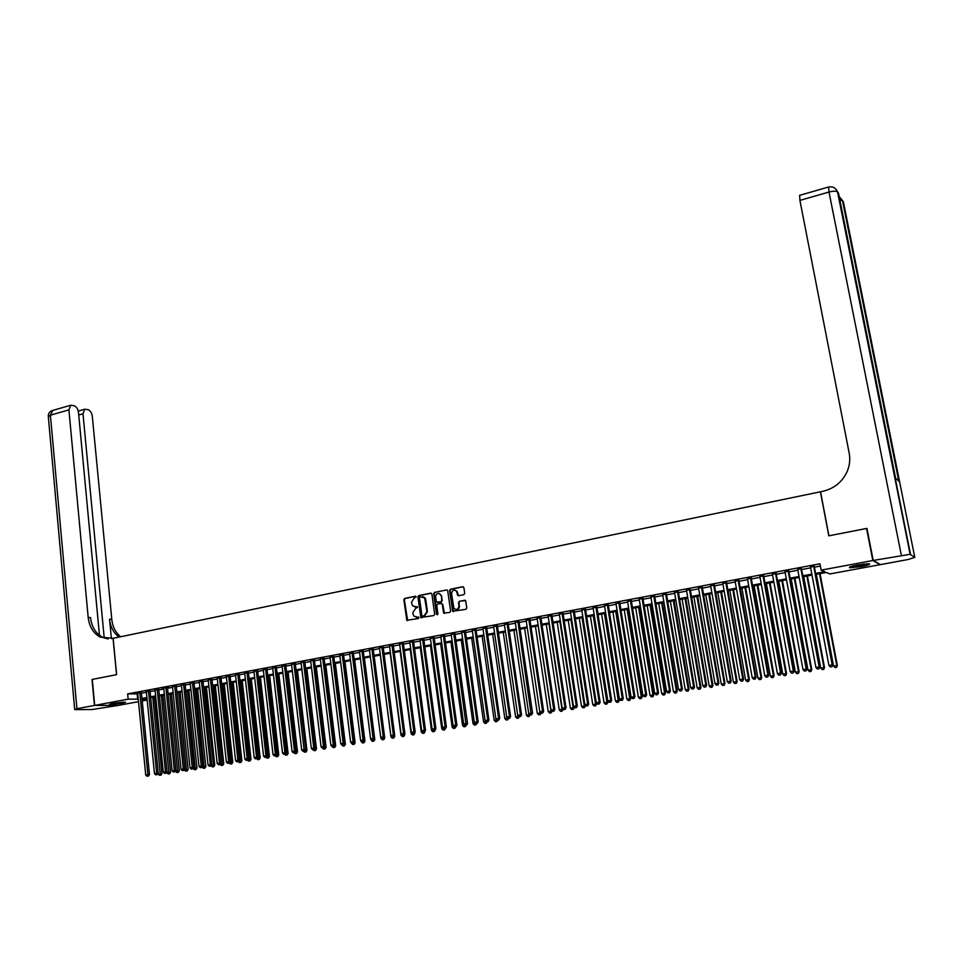<?xml version="1.0" encoding="UTF-8"?>
<svg xmlns="http://www.w3.org/2000/svg" width="963" height="963" viewBox="0 0 963 963"><rect width="100%" height="100%" fill="white"/><g stroke="black" fill="none" stroke-linecap="round" stroke-linejoin="round"><path stroke-width="1.44" d="M416.209 596.867L415.39 596.229L404.713 598.384L403.858 599.696L406.783 620.28L418.411 618.535L419.013 617.62L413.861 616.115L413.091 614.298L412.874 612.624L415.619 608.423L417.605 607.232L412.429 605.715L411.478 602.272L414.222 598.071L416.209 596.867M861.115 566.629L849.739 567.785C848.331 567.255 851.027 566.304 857.84 564.932L869.264 563.776C870.66 564.318 867.952 565.269 861.115 566.629M122.53 703.375L109.589 704.483L112.611 703.351L125.575 702.244L122.53 703.375M463.817 594.677L464.696 593.34L463.889 587.647L462.685 586.732L450.491 589.187L449.613 590.512L452.634 611.252L465.887 609.326L466.766 607.99L465.635 600.647L459.351 601.189L458.472 602.525L458.954 605.932C458.304 609.555 456.618 610.337 453.886 608.303L451.539 593.677C452.225 590.03 453.922 589.26 456.655 591.378L457.545 595.242L458.581 595.724L463.817 594.677M138.503 701.666L118.389 705.385L94.687 705.398L92.279 679.409L116.619 674.666L113.14 638.3L820.416 491.792L828.794 535.825L866.556 528.47L872.815 560.526L880.134 564.667L829.829 573.96L826.374 572.443L815.769 574.405M94.687 705.398L128.151 699.162L138.251 699.114M815.589 573.418L824.725 571.721L821.15 570.144L819.946 563.788L127.646 693.902L128.151 699.162M821.15 570.144L872.815 560.526M431.893 594.063L430.726 593.16L418.749 595.555L417.894 596.879L420.855 617.524L433.807 615.55L434.674 614.225L431.893 594.063M434.542 592.389L446.627 589.958L447.651 590.415L450.648 611.12L449.769 612.456L443.582 613.046L442.246 604.331L441.066 603.404L437.635 604.078L436.757 605.402L437.936 613.937L436.504 614.213L433.675 593.714L434.542 592.389L446.627 589.958M141.38 692.553L137.673 693.24M150.023 690.94L146.316 691.627M158.726 689.303L155.007 690.002M167.454 687.353L162.193 688.34L163.758 688.364L172.124 770.737L175.904 770.28L167.43 687.353L168.994 687.377L167.466 687.666M176.253 686.017L172.546 686.715M185.101 684.356L181.381 685.054M193.996 682.695L190.277 683.393M202.94 681.01L199.221 681.708M211.932 679.324L208.213 680.022M220.984 677.627L217.253 678.325M230.085 675.918L226.353 676.616M239.233 674.208L235.502 674.907M248.442 672.475L244.71 673.173M257.699 670.742L253.967 671.44M267.016 668.996L263.284 669.694M276.381 667.239L272.649 667.937M285.806 665.469L282.075 666.167M295.292 663.7L291.548 664.398M304.826 661.906L301.082 662.604M314.42 660.112L310.676 660.811M324.074 658.295L320.33 658.993M333.776 656.477L330.032 657.175M343.55 654.647L339.795 655.346M353.373 652.806L349.617 653.504M363.256 650.952L359.5 651.65M373.199 649.086L369.443 649.784M383.202 647.208L379.446 647.906M393.265 645.318L389.509 646.029M403.401 643.416L399.645 644.127M413.584 641.514L409.829 642.213M423.84 639.588L420.085 640.287M434.157 637.65L430.389 638.361M444.533 635.712L440.765 636.411M454.969 633.75L451.214 634.448M465.478 631.776L461.722 632.486M476.059 629.79L472.291 630.5M486.7 627.804L482.932 628.502M497.402 625.794L493.634 626.504M508.175 623.771L504.407 624.481M519.021 621.737L515.253 622.447M529.927 619.691L526.159 620.401M540.905 617.632L537.149 618.342M551.955 615.562L548.2 616.272M563.078 613.479L559.31 614.177M574.273 611.373L570.505 612.083M585.54 609.266L581.772 609.976M596.879 607.135L593.112 607.846M608.291 604.993L604.523 605.703M619.775 602.85L616.007 603.548M631.331 600.671L627.563 601.381M642.971 598.492L639.203 599.203M654.684 596.302L650.916 597M666.468 594.087L662.713 594.797M678.337 591.86L674.582 592.57M690.29 589.621L686.523 590.331M702.316 587.37L698.548 588.068M714.426 585.095L710.658 585.805M726.608 582.808L722.852 583.518M738.874 580.508L735.118 581.219M751.236 578.197L747.469 578.895M763.671 575.862L759.903 576.56M776.19 573.515L772.434 574.213M788.793 571.143L785.038 571.853M801.481 568.772L797.737 569.47M127.646 693.902L137.745 693.902M141.441 693.204L146.388 692.277M150.096 691.578L155.079 690.652M158.787 689.953L163.818 689.014M167.526 688.316L172.606 687.365M176.325 686.667L181.453 685.704M185.173 685.018L190.349 684.043M194.057 683.345L199.293 682.37M203.012 681.672L208.285 680.685M212.004 679.986L217.325 678.987M221.057 678.289L226.425 677.29M230.157 676.592L235.586 675.569M239.306 674.87L244.783 673.847M248.514 673.149L254.051 672.114M257.783 671.416L263.356 670.368M267.088 669.67L272.734 668.611M276.465 667.913L282.147 666.841M285.891 666.143L291.633 665.072M295.376 664.374L301.166 663.29M304.91 662.58L310.76 661.485M314.504 660.787L320.414 659.679M324.158 658.981L330.116 657.861M333.86 657.163L339.879 656.032M343.635 655.334L349.713 654.19M353.457 653.492L359.596 652.336M363.34 651.638L369.539 650.482M373.283 649.772L379.542 648.605M383.298 647.906L389.606 646.715M393.361 646.017L399.729 644.825M403.485 644.115L409.925 642.911M413.681 642.213L420.169 640.997M423.937 640.287L430.485 639.059M434.253 638.361L440.873 637.121M444.629 636.411L451.31 635.159M455.078 634.461L461.819 633.197M465.586 632.486L472.4 631.21M476.155 630.512L483.029 629.224M486.797 628.514L493.742 627.214M497.51 626.504L504.516 625.192M508.283 624.493L515.361 623.169M519.129 622.459L526.267 621.123M530.035 620.413L537.258 619.065M541.013 618.354L548.308 616.994M552.076 616.284L559.431 614.912M563.199 614.201L570.626 612.817M574.393 612.107L581.893 610.698M585.66 610L593.232 608.58M597 607.87L604.644 606.437M608.411 605.739L616.127 604.295M619.895 603.584L627.695 602.128M631.451 601.418L639.324 599.949M643.091 599.239L651.036 597.746M654.804 597.048L662.833 595.543M666.601 594.833L674.702 593.316M678.47 592.618L686.655 591.077M690.411 590.379L698.681 588.826M702.448 588.116L710.79 586.563M714.558 585.853L722.984 584.276M726.74 583.566L735.25 581.977M739.018 581.267L747.613 579.666M751.369 578.956L760.048 577.331M763.803 576.632L772.567 574.983M776.322 574.285L785.182 572.624M788.938 571.926L797.882 570.24M801.625 569.542L810.653 567.857M814.409 567.147L820.38 566.027M814.265 566.376L810.509 567.075M147.158 700.065L142.211 700.98M146.99 698.331L142.067 699.246L147.086 699.27M812.014 575.104L802.973 576.777M799.218 577.475L790.262 579.136M786.506 579.834L777.635 581.471M773.879 582.17L765.104 583.795M761.336 584.493L752.645 586.106M748.889 586.804L740.282 588.393M736.514 589.091L727.992 590.668M724.224 591.366L715.786 592.931M712.018 593.629L703.664 595.182M699.896 595.88L691.615 597.409M687.847 598.107L679.661 599.624M675.894 600.322L667.768 601.827M664.001 602.525L655.972 604.018M652.192 604.716L644.235 606.196M640.467 606.895L632.583 608.351M628.815 609.049L621.015 610.494M617.235 611.192L609.507 612.624M605.739 613.323L598.083 614.743M594.315 615.441L586.732 616.85M582.964 617.548L575.453 618.932M571.685 619.63L564.246 621.015M560.478 621.713L553.111 623.073M549.331 623.771L542.037 625.131M538.269 625.83L531.046 627.166M527.279 627.864L520.128 629.188M516.349 629.886L509.271 631.198M505.503 631.897L498.473 633.197M494.705 633.895L487.76 635.183M483.992 635.881L477.106 637.157M473.339 637.855L466.513 639.119M462.758 639.817L455.993 641.069M452.237 641.767L445.544 643.007M441.776 643.705L435.144 644.933M431.388 645.631L424.815 646.847M421.06 647.545L414.559 648.749M410.792 649.447L404.352 650.639M400.596 651.337L394.216 652.517M390.46 653.215L384.141 654.383M380.385 655.081L374.126 656.248M370.37 656.935L364.17 658.09M360.415 658.788L354.276 659.92M350.52 660.618L344.429 661.75M340.685 662.436L334.655 663.555M330.911 664.253L324.94 665.361M321.185 666.047L315.274 667.154M311.531 667.841L305.668 668.924M301.925 669.622L296.123 670.693M292.379 671.392L286.637 672.451M282.893 673.149L277.2 674.208M273.456 674.894L267.81 675.942M264.079 676.64L258.493 677.675M254.75 678.361L249.224 679.384M245.481 680.083L240.004 681.094M236.272 681.792L230.843 682.791M227.112 683.489L221.731 684.488M217.999 685.175L212.667 686.162M208.947 686.848L203.662 687.835M199.943 688.521L194.707 689.484M190.987 690.182L185.811 691.133M182.091 691.831L176.951 692.782M173.244 693.468L168.152 694.407M164.432 695.093L159.401 696.032M155.693 696.718L150.697 697.645M141.958 698.428L146.906 697.501M150.613 696.815L155.609 695.888M159.316 695.202L164.348 694.263M168.068 693.577L173.147 692.638M176.867 691.952L182.007 690.989M185.715 690.302L190.903 689.339M194.622 688.653L199.847 687.678M203.578 686.992L208.851 686.005M212.582 685.319L217.915 684.332M221.634 683.634L227.015 682.635M230.747 681.948L236.176 680.937M239.907 680.251L245.396 679.228M249.128 678.542L254.653 677.507M258.397 676.82L263.982 675.785M267.714 675.087L273.36 674.04M277.091 673.342L282.785 672.294M286.529 671.596L292.283 670.525M296.014 669.839L301.816 668.755M305.56 668.057L311.422 666.974M315.166 666.276L321.076 665.18M324.832 664.494L330.803 663.375M334.546 662.688L340.577 661.569M344.321 660.871L350.412 659.739M354.155 659.041L360.294 657.91M364.05 657.211L370.249 656.056M374.005 655.358L380.265 654.202M384.02 653.504L390.34 652.336M394.096 651.638L400.476 650.446M404.231 649.748L410.671 648.556M414.439 647.858L420.939 646.655M424.695 645.956L431.268 644.741M435.023 644.042L441.656 642.803M445.412 642.104L452.104 640.864M455.872 640.166L462.625 638.914M466.393 638.216L473.206 636.952M476.974 636.254L483.859 634.978M487.627 634.28L494.573 632.992M498.34 632.282L505.358 630.982M509.126 630.284L516.216 628.971M519.984 628.273L527.146 626.949M530.914 626.239L538.136 624.903M541.904 624.205L549.199 622.856M552.967 622.146L560.334 620.786M564.101 620.088L571.541 618.703M575.308 618.005L582.808 616.609M586.587 615.911L594.159 614.502M597.939 613.804L605.595 612.384M609.362 611.686L617.09 610.253M620.858 609.555L628.658 608.098M632.426 607.4L640.311 605.944M644.078 605.246L652.035 603.765M655.803 603.067L663.844 601.574M667.612 600.876L675.725 599.371M679.493 598.673L687.69 597.144M691.458 596.446L699.728 594.917M703.496 594.219L711.85 592.666M715.617 591.968L724.056 590.403M727.823 589.705L736.346 588.116M740.102 587.418L748.708 585.829M752.476 585.131L761.167 583.518M764.923 582.82L773.698 581.183M777.466 580.496L786.326 578.847M790.081 578.149L799.037 576.488M802.793 575.79L811.833 574.117M137.167 693.998L137.685 699.222M172.509 686.715L181.032 769.317L184.812 768.847L176.229 685.704M414.68 606.919L415.414 606.871M417.256 606.666L415.908 606.931M416.136 617.295L416.81 617.247M418.652 617.042L417.304 617.307M415.86 596.314L405.218 598.456L404.364 599.768L407.662 620.629M431.292 593.22L419.254 595.64L418.387 596.952L421.746 617.885M420.073 596.891L419.471 597.818L421.866 615.453L422.685 616.103L424.165 615.814L426.922 611.589L424.623 597.854L420.073 596.891M422.829 596.627L425.116 597.939L425.766 599.6L427.416 611.661L424.659 615.875L423.178 616.164M441.62 603.464L442.727 604.391L444.509 613.467M435.035 592.462L434.169 593.786L437.371 614.851M441.066 595.82L440.585 594.532C437.888 592.558 436.215 593.352 435.589 596.916L436.432 602.092L440.849 601.839L441.716 600.503L441.548 595.904L439.056 593.413M441.548 595.904L442.198 600.587L441.331 601.911L437.9 602.585M455.054 590.15L457.124 591.463L458.472 595.736M455.993 609.543C458.244 609.651 459.387 608.472 459.423 606.004L458.954 605.932M465.165 600.214L459.82 601.261L458.942 602.597L459.423 606.004M463.275 586.792L450.973 589.26L450.094 590.596L453.573 611.71M158.149 773.241L158.233 774.083L161.94 773.638L154.261 696.983M160.352 775.191L159.485 775.323L160.965 775.143L160.352 775.191L152.744 697.26M159.485 775.323L158.233 774.083M161.94 773.638L160.965 775.143M139.804 692.541L147.893 774.625L145.714 774.974L137.649 692.939M141.356 692.253L149.482 774.517L147.893 774.625L147.857 776.094L146.978 776.238L147.857 776.094M148.483 776.046L149.482 774.517M145.714 774.974L146.978 776.238M123.625 702.147L111.455 703.58M110.769 703.748L124.323 702.147M867.663 563.716L851.087 566.533M854.073 565.714L864.545 563.933M850.281 566.822L865.737 564.571M94.434 705.434L92.027 679.457L116.535 674.678L113.056 638.325L100.2 637.109C93.303 633.257 89.294 626.684 88.187 617.391L68.915 409.877L50.401 415.185L76.92 708.696L94.434 705.434L118.136 705.385M104.221 638.012L82.999 413.801L84.72 409.215L88.066 409.672C90.353 410.659 91.786 412.898 92.328 416.401L111.792 619.378C112.623 626.841 115.584 632.631 120.652 636.748M119.063 637.073C113.61 632.98 110.432 627.021 109.541 619.197L111.407 638.662M76.92 708.696L74.693 709.538L75.896 709.611L92.147 709.538L118.136 705.434M99.466 635.303L78.509 412.549C77.955 408.998 76.498 406.723 74.139 405.712L70.684 405.254L68.915 409.877M108.085 638.987L102.535 637.253C95.638 633.413 91.641 626.853 90.534 617.596L88.187 617.391M873.212 560.454L880.519 564.595L907.868 559.551L914.79 557.396L910.131 554.315L873.212 560.454L866.953 528.386L828.914 535.801L820.548 491.768L822.739 491.311C834.114 488.614 842.264 482.03 847.163 471.533C849.679 465.538 850.353 459.411 849.185 453.164L799.916 200.388L799.675 195.333M901.32 555.218L828.999 192.046C832.959 191.011 835.812 190.927 837.521 191.793L838.496 193.202L895.59 478.093L899.213 481.632L843.383 201.845L914.79 557.396M166.852 772.001L166.912 772.699L170.632 772.242L162.831 695.394M169.043 773.807L168.176 773.939L169.657 773.758L169.043 773.807L161.327 695.671M168.176 773.939L166.912 772.699M170.632 772.242L169.657 773.758M175.591 770.761L179.359 770.845L171.45 693.793M177.782 772.41L176.903 772.543L178.384 772.362L177.782 772.41L169.97 694.07M176.903 772.543L175.651 771.303M179.359 770.845L178.384 772.362M184.378 769.521L188.134 769.437L180.129 692.192M186.557 771.002L185.678 771.146L187.171 770.966L186.557 771.002L178.649 692.469M185.678 771.146L184.427 769.894M188.134 769.437L187.171 770.966M193.226 768.269L196.97 768.029L188.844 690.579M195.393 769.593L194.514 769.738L195.995 769.557L195.393 769.593L187.376 690.844M194.514 769.738L193.25 768.486M196.97 768.029L195.995 769.557M148.458 690.916L156.668 773.229L154.465 773.578L146.292 691.314M149.999 690.627L158.233 773.108L156.668 773.229L156.62 774.697L155.741 774.83L156.62 774.697M157.246 774.649L158.233 773.108M154.465 773.578L155.741 774.83M157.162 689.279L165.48 771.808L163.277 772.157L154.983 689.689M158.69 688.99L167.044 771.7L165.48 771.808L165.431 773.277L164.541 773.421L165.431 773.277M166.057 773.241L167.044 771.7M163.277 772.157L164.541 773.421M165.913 687.642L174.351 770.388L174.291 771.869L173.4 772.013L174.291 771.869M174.917 771.82L175.904 770.28M172.124 770.737L173.4 772.013M174.712 685.981L183.271 768.956L183.211 770.436L182.308 770.581L183.211 770.436M183.825 770.4L184.812 768.847M181.032 769.317L182.308 770.581M202.122 767.017L205.841 766.608L197.62 688.954M204.276 768.173L203.386 768.318L204.878 768.137L204.276 768.173L196.163 689.219M203.386 768.318L202.122 767.066M205.841 766.608L204.878 768.137M183.572 684.32L192.239 767.511L189.988 767.872L181.357 684.741M185.065 684.043L193.768 767.415L192.239 767.511L192.179 769.004L191.276 769.148L192.179 769.004M192.793 768.968L193.768 767.415M189.988 767.872L191.276 769.148M211.15 765.621L214.773 765.176L206.431 687.317M213.22 766.753L212.317 766.897L213.81 766.717L204.987 687.582M212.317 766.897L211.114 765.693M214.773 765.176L213.81 766.717M192.468 682.659L201.267 766.067L199.004 766.428L190.241 683.068M193.96 682.37L202.784 765.97L201.267 766.067L201.195 767.559L200.292 767.704L201.195 767.559M201.797 767.523L202.784 765.97M199.004 766.428L200.292 767.704M220.274 764.165L223.765 763.743L215.303 685.668M222.2 765.32L221.309 765.465L222.79 765.284L213.87 685.945M221.309 765.465L220.166 764.333M223.765 763.743L222.79 765.284M201.423 680.973L210.343 764.61L208.068 764.983L199.185 681.395M202.904 680.697L211.848 764.514L210.343 764.61L210.259 766.115L209.356 766.259L210.259 766.115M210.873 766.079L211.848 764.514M208.068 764.983L209.356 766.259M229.447 762.696L232.793 762.299L224.223 684.019M231.24 763.876L230.338 764.02L231.83 763.84L222.802 684.284M230.338 764.02L229.278 762.961M232.793 762.299L231.83 763.84M210.44 679.288L219.468 763.153L217.181 763.515L208.177 679.709M211.896 679.011L220.972 763.057L219.468 763.153L219.383 764.658L218.469 764.803L219.383 764.658M219.985 764.61L220.972 763.057M217.181 763.515L218.469 764.803M238.668 761.215L241.882 760.842L233.202 682.358M240.341 762.431L239.426 762.576L240.919 762.383L231.782 682.623M239.426 762.576L238.439 761.589M241.882 760.842L240.919 762.383M219.492 677.579L228.652 761.673L226.353 762.046L217.229 678.012M220.948 677.314L230.145 761.589L228.652 761.673L228.568 763.19L227.641 763.334L228.568 763.19M229.158 763.153L230.145 761.589M226.353 762.046L227.641 763.334M247.948 759.735L251.018 759.386L242.219 680.685M249.477 760.963L248.562 761.107L250.055 760.926L240.81 680.949M248.562 761.107L247.635 760.192M251.018 759.386L250.055 760.926M228.604 675.87L237.885 760.192L235.574 760.565L226.317 676.303M230.049 675.605L239.366 760.108L237.885 760.192L237.801 761.709L236.874 761.853L237.801 761.709M238.391 761.673L239.366 760.108M235.574 760.565L236.874 761.853M257.29 758.242L260.203 757.917L251.295 678.999M258.674 759.494L257.759 759.651L259.252 759.458L249.899 679.264M257.759 759.651L256.832 758.724M260.203 757.917L259.252 759.458M237.765 674.16L247.178 758.7L244.855 759.073L235.478 674.582M239.197 673.883L248.647 758.615L247.178 758.7L247.082 760.228L246.155 760.373L247.082 760.228M247.672 760.192L248.647 758.615M244.855 759.073L246.155 760.373M266.679 756.737L269.447 756.437L260.419 677.314M267.931 758.025L267.004 758.17L268.496 757.989L259.035 677.567M267.004 758.17L266.077 757.243M269.447 756.437L268.496 757.989M246.985 672.427L256.519 757.207L254.184 757.58L244.674 672.86M248.406 672.162L257.976 757.123L256.519 757.207L256.423 758.736L255.484 758.88L256.423 758.736M257.001 758.7L257.976 757.123M254.184 757.58L255.484 758.88M276.116 755.221L278.752 754.944L269.604 675.617M277.236 756.533L276.297 756.689L277.789 756.509L268.232 675.87M276.297 756.689L275.37 755.762M278.752 754.944L277.789 756.509M256.254 670.681L265.92 755.702L263.573 756.075L253.931 671.127M257.663 670.417L267.365 755.618L265.92 755.702L265.812 757.231L264.873 757.375L265.812 757.231M266.39 757.195L267.365 755.618M263.573 756.075L264.873 757.375M285.626 753.704L288.106 753.451L278.837 673.895M286.589 755.04L285.65 755.197L287.143 755.016L277.476 674.148M285.65 755.197L284.723 754.258M288.106 753.451L287.143 755.016M265.583 668.936L275.382 754.185L273.011 754.559L263.248 669.369M266.98 668.671L276.814 754.101L275.382 754.185L275.262 755.714L274.323 755.871L275.262 755.714M275.839 755.678L276.814 754.101M273.011 754.559L274.323 755.871M295.184 752.175L297.507 751.947L288.118 672.186M296.002 753.548L295.063 753.692L296.556 753.511L286.769 672.427M295.063 753.692L294.124 752.765M297.507 751.947L296.556 753.511M274.961 667.178L284.892 752.657L282.508 753.042L272.613 667.612M276.345 666.914L286.312 752.572L284.892 752.657L284.771 754.198L283.82 754.354L284.771 754.198M285.337 754.161L286.312 752.572M282.508 753.042L283.82 754.354M304.802 750.634L306.968 750.43L297.459 670.453M305.476 752.031L304.525 752.187L306.017 751.995L295.256 663.375M304.525 752.187L303.586 751.248M306.968 750.43L306.017 751.995M284.398 665.409L294.461 751.116L292.066 751.501L282.039 665.854M285.77 665.144L295.87 751.044L294.461 751.116L294.341 752.669L293.378 752.825L294.341 752.669M294.895 752.633L295.87 751.044M292.066 751.501L293.378 752.825M314.468 749.082L316.49 748.901L306.848 668.707M314.997 750.514L314.046 750.659L315.539 750.478L315.033 748.155M314.046 750.659L313.095 749.708M316.49 748.901L315.539 750.478M293.896 663.627L304.091 749.575L301.672 749.96L291.512 664.073M303.959 751.128L304.091 749.575L305.488 749.503L304.513 751.104L302.996 751.284L304.513 751.104M301.672 749.96L302.996 751.284M324.206 747.529L326.072 747.372L316.297 666.962M324.579 748.985L323.616 749.142L325.121 748.949L324.639 746.807M323.616 749.142L322.653 748.167M326.072 747.372L325.121 748.949M303.441 661.834L313.769 748.022L311.35 748.407L301.046 662.279M304.79 661.581L315.154 747.95L313.769 748.022L313.637 749.587L312.662 749.732L313.637 749.587M314.191 749.551L315.154 747.95M311.35 748.407L312.662 749.732M333.992 745.964L335.702 745.831L325.807 665.192M334.221 747.444L333.246 747.601L334.751 747.42L334.305 745.434M333.246 747.601L332.271 746.614M335.702 745.831L334.751 747.42M313.047 660.028L323.52 746.457L321.076 746.855L310.64 660.486M314.383 659.775L324.892 746.385L323.52 746.457L323.375 748.022L322.4 748.179L323.375 748.022M323.917 747.998L324.892 746.385M321.076 746.855L322.4 748.179M343.839 744.387L345.392 744.279L335.365 663.423M343.911 745.904L342.936 746.048L344.441 745.868L344.032 744.074M342.936 746.048L341.636 744.736M345.392 744.279L344.441 745.868M322.713 658.223L333.318 744.893L330.863 745.278L320.282 658.668M324.025 657.97L334.679 744.82L333.318 744.893L333.174 746.457L332.187 746.614L333.174 746.457M333.716 746.433L334.679 744.82M330.863 745.278L332.187 746.614M353.746 742.798L355.13 742.726L344.983 661.641M353.662 744.339L352.687 744.495L354.191 744.315L353.806 742.702M352.687 744.495L351.375 743.183M355.13 742.726L354.191 744.315M332.428 656.393L343.177 743.304L340.709 743.701L329.996 656.85M333.74 656.152L344.525 743.243L343.177 743.304L343.021 744.88L342.034 745.037L343.021 744.88M343.562 744.856L344.525 743.243M340.709 743.701L342.034 745.037M363.713 741.209L364.941 741.161L354.661 659.848M362.497 742.93L363.99 742.75L362.497 742.93L361.185 741.606M363.629 741.366L363.472 742.774M364.941 741.161L363.99 742.75M342.202 654.563L353.096 741.715L350.616 742.112L339.758 655.021M343.502 654.31L354.432 741.654L353.096 741.715L352.94 743.292L351.94 743.46L352.94 743.292M353.469 743.267L354.432 741.654M350.616 742.112L351.94 743.46M373.728 739.632L374.8 739.572L364.387 658.042M370.948 739.247L371.622 739.945M372.356 741.354L373.861 741.173L372.356 741.354L371.044 740.029M363.207 650.615L374.426 738.452L373.475 740.078L371.947 740.258L373.475 740.078L373.343 741.197M374.8 739.572L373.861 741.173M352.049 652.709L363.075 740.114L360.583 740.511L349.581 653.179M353.325 652.469L364.399 740.053L363.075 740.114L362.919 741.703L361.907 741.859L362.919 741.703M363.436 741.679L364.399 740.053M360.583 740.511L361.907 741.859M383.816 738.031L384.731 737.995L374.174 656.236M380.83 737.429L380.963 738.44L381.721 738.32M382.287 739.777L383.792 739.596L382.287 739.777L380.963 738.44M383.406 738.489L383.274 739.62M384.731 737.995L383.792 739.596M361.944 650.856L373.126 738.501L370.611 738.91L359.464 651.325M372.946 740.102L373.126 738.501L374.426 738.452M370.611 738.91L371.947 740.258M393.963 736.43L394.71 736.394L394.577 735.371M380.325 655.093L390.942 736.851L391.869 736.695M392.266 738.188L393.771 737.995L392.266 738.188L390.942 736.851M393.398 736.888L393.265 738.019M394.71 736.394L393.771 737.995M371.899 648.99L383.226 736.888L380.698 737.285L369.407 649.459M373.15 648.749L384.514 736.827L383.226 736.888L383.045 738.477L382.034 738.645L383.045 738.477M383.563 738.452L384.514 736.827M380.698 737.285L382.034 738.645M404.159 734.805L404.641 733.975M390.232 653.263L400.981 735.238L402.089 735.07M402.305 736.575L403.822 736.394L402.305 736.575L400.981 735.238M389.473 645.692L401.053 734.023L403.617 733.613L403.425 735.226L402.402 735.383L403.93 735.202L403.316 736.418M404.749 734.781L403.822 736.394M381.914 647.112L393.398 735.25L390.846 735.66L379.41 647.581M383.154 646.871L394.674 735.202L393.398 735.25L393.205 736.851L392.182 737.02L393.205 736.851M393.723 736.839L394.674 735.202M390.846 735.66L392.182 737.02M414.427 733.192L414.776 732.578M400.199 651.409L411.093 733.625L412.369 733.421M412.417 734.962L413.921 734.781L412.417 734.962L411.093 733.625M413.572 733.662L413.428 734.805M414.86 733.168L413.921 734.781M392.001 645.222L403.617 733.613L404.881 733.565L393.229 644.981M403.93 735.202L404.881 733.565M401.053 734.023L402.402 735.383M410.226 649.556L421.252 732L422.709 731.76M422.588 733.349L424.093 733.168L422.588 733.349L421.252 732M423.744 732.036L423.6 733.18M425.02 731.543L424.093 733.168M402.137 643.32L413.909 731.964L411.333 732.374L399.597 643.79M403.353 643.091L415.161 731.916L413.909 731.964L413.717 733.577L412.682 733.746L413.717 733.577M414.21 733.553L415.161 731.916M411.333 732.374L412.682 733.746M420.313 647.69L431.484 730.363L433.109 730.098M432.808 731.711L434.325 731.531L432.808 731.711L431.484 730.363M433.988 730.399L433.844 731.543M435.252 729.906L434.325 731.531M412.345 641.394L424.274 730.303L421.674 730.712L409.781 641.876M413.536 641.177L425.502 730.255L424.274 730.303L424.069 731.916L423.022 732.085L424.069 731.916M424.563 731.904L425.502 730.255M421.674 730.712L423.022 732.085M430.461 645.8L441.764 728.714L443.582 728.425M443.1 730.074L444.617 729.894L443.1 730.074L441.764 728.714M444.292 728.738L444.136 729.906M445.363 728.582L444.617 729.894M420.879 616.994L420.963 617.644M422.601 639.468L434.686 728.63L432.074 729.051L420.037 639.962M423.792 639.251L435.914 728.594L434.686 728.63L434.482 730.255L433.434 730.423L434.482 730.255M434.963 730.243L435.914 728.594M432.074 729.051L433.434 730.423M440.669 643.91L452.129 727.053L454.127 726.74M453.465 728.413L454.969 728.233L453.465 728.413L452.129 727.053M454.668 727.053L454.5 728.257M455.716 726.921L454.969 728.233M432.941 637.53L445.171 726.945L442.547 727.366L430.353 638.024M434.108 637.313L446.387 726.909L445.171 726.945L444.954 728.582L443.907 728.75L444.954 728.582M445.436 728.57L446.387 726.909M442.547 727.366L443.907 728.75M450.937 642.008L462.541 725.392L464.732 725.043M463.877 726.752L465.394 726.571L463.877 726.752L462.541 725.392M451.166 634.111L463.685 723.983L465.045 725.368L466.586 725.187L465.045 725.368L464.924 726.584M466.14 725.259L465.394 726.571M443.329 635.58L455.728 725.259L453.079 725.681L440.729 636.074M444.485 635.363L456.919 725.223L455.728 725.259L455.499 726.896L454.44 727.065L455.499 726.896M455.981 726.884L456.919 725.223M453.079 725.681L454.44 727.065M461.277 640.094L473.026 723.719L475.397 723.333M474.362 725.079L475.878 724.898L474.362 725.079L473.026 723.719M475.614 723.55L475.421 724.91M476.613 723.574L475.878 724.898M463.685 723.983L467.524 723.514L454.921 633.413M453.79 633.618L466.116 725.199M466.586 725.187L467.524 723.514M471.677 638.168L483.57 722.021L486.134 721.612M484.919 723.394L486.423 723.213L484.919 723.394L483.57 722.021M486.207 721.684L485.978 723.225M487.17 721.889L486.423 723.213M464.31 631.644L477.022 721.841L474.35 722.274L461.674 632.149M465.43 631.439L478.19 721.805L477.022 721.841L476.793 723.49L475.722 723.658L476.793 723.49M477.251 723.478L478.19 721.805M474.35 722.274L475.722 723.658M482.138 636.23L494.175 720.324L496.824 719.77M495.536 721.708L497.04 721.528L495.536 721.708L494.175 720.324M496.595 721.54L496.956 719.903M497.775 720.192L497.04 721.528M474.903 629.658L487.784 720.119L485.087 720.541L472.243 630.163M476.011 629.453L488.927 720.083L487.784 720.119L487.531 721.769L486.459 721.949L487.531 721.769M487.988 721.756L488.927 720.083M485.087 720.541L486.459 721.949M492.659 634.28L504.853 718.615L507.477 717.808M506.213 719.999L507.73 719.818L506.213 719.999L504.853 718.615M507.284 719.83L507.85 718.181M508.464 718.47L507.73 719.818M485.557 627.659L498.605 718.374L495.885 718.819L482.884 628.165M486.64 627.455L499.737 718.35L498.605 718.374L498.353 720.047L497.269 720.216L498.353 720.047M498.798 720.035L499.737 718.35M495.885 718.819L497.269 720.216M503.252 632.318L515.602 716.893L518.299 716.472L518.202 715.834M516.962 718.29L518.467 718.109L516.962 718.29L515.602 716.893M518.034 718.109L518.816 716.46M519.226 716.725L518.467 718.109M496.27 625.649L509.487 716.628L506.755 717.074L493.586 626.155M497.353 625.444L510.607 716.616L509.487 716.628L509.234 718.302L508.139 718.482L509.234 718.302M509.68 718.29L510.607 716.616M506.755 717.074L508.139 718.482M513.917 630.344L526.412 715.172L529.132 714.739L529 713.836M527.772 716.556L529.289 716.376L527.772 716.556L526.412 715.172M528.868 716.388L529.132 714.739L529.855 714.727M515.205 622.098L528.711 713.547L530.095 714.967L531.636 714.787L530.095 714.967L529.289 716.376M507.068 623.627L520.453 714.871L517.697 715.316L504.359 624.132M508.127 623.422L521.549 714.859L520.453 714.871L520.176 716.556L519.081 716.725L520.176 716.556M520.622 716.544L521.549 714.859M517.697 715.316L519.081 716.725M524.63 628.358L537.294 713.427L540.026 712.993L539.858 711.838M538.666 714.823L540.171 714.642L538.666 714.823L537.294 713.427M539.749 714.654L540.026 712.993L540.977 712.981M541.037 713.041L540.171 714.642M528.711 713.547L532.563 713.089L518.973 621.388M517.925 621.592L531.203 714.787M531.636 714.787L532.563 713.089M535.428 626.359L548.248 711.669L552.004 711.067M550.716 712.897L549.608 713.077L551.125 712.897L550.992 711.236L538.136 625.854M549.608 713.077L548.248 711.669M552.028 711.224L551.125 712.897M528.856 619.534L542.578 711.32L539.798 711.765L526.111 620.052M529.879 619.341L543.638 711.308L542.578 711.32L542.301 713.017L541.182 713.198L542.301 713.017M542.723 713.005L543.638 711.308M539.798 711.765L541.182 713.198M546.286 624.337L559.262 709.912L562.982 709.009M561.742 711.139L560.635 711.32L562.151 711.139L562.031 709.466L549.006 623.831M560.635 711.32L559.262 709.912M563.054 709.466L562.151 711.139M539.846 617.476L553.749 709.538L550.944 709.984L537.089 617.993M540.857 617.283L554.796 709.526L553.749 709.538L553.46 711.224L552.341 711.404L553.46 711.224M553.881 711.224L554.796 709.526M550.944 709.984L552.341 711.404M557.216 622.315L570.361 708.142L574.141 707.685L574.032 706.938M572.841 709.37L571.733 709.55L573.25 709.37L573.141 707.697L559.96 621.809M571.733 709.55L570.361 708.142M574.141 707.685L573.25 709.37M550.92 615.393L564.992 707.733L562.175 708.178L548.14 615.923M551.907 615.213L566.027 707.721L564.992 707.733L564.691 709.43L563.572 709.611L564.691 709.43M565.112 709.43L566.027 707.721M562.175 708.178L563.572 709.611M568.206 620.28L581.52 706.348L585.299 705.903L585.143 704.844M584.011 707.588L582.892 707.769L584.409 707.588L584.324 705.903L570.975 619.763M582.892 707.769L581.52 706.348M585.299 705.903L584.409 707.588M562.055 613.311L576.307 705.915L573.479 706.373L559.262 613.828M563.03 613.13L577.319 705.915L576.307 705.915L576.006 707.624L574.875 707.805L576.006 707.624M576.416 707.624L577.319 705.915M573.479 706.373L574.875 707.805M579.281 618.222L592.751 704.555L596.542 704.097L596.326 702.737M595.254 705.795L594.135 705.975L595.64 705.795L595.567 704.097L582.061 617.716M594.135 705.975L592.751 704.555M596.542 704.097L595.64 705.795M573.262 611.204L587.695 704.085L584.842 704.543L570.457 611.734M574.225 611.024L588.694 704.085L587.695 704.085L587.382 705.807L586.25 705.987L587.382 705.807M587.791 705.807L588.694 704.085M584.842 704.543L586.25 705.987M590.415 616.164L604.054 702.749L607.846 702.292L594.123 615.477M606.57 703.989L605.438 704.17L606.955 703.989L606.895 702.292L593.208 615.646M605.438 704.17L604.054 702.749M607.846 702.292L606.955 703.989M584.541 609.085L599.167 702.244L596.29 702.713L581.724 609.615M585.48 608.917L600.142 702.256L599.167 702.244L598.842 703.977L597.698 704.158L598.842 703.977M599.239 703.977L600.142 702.256M596.29 702.713L597.698 704.158M601.622 614.093L615.429 700.92L619.221 700.474L605.33 613.395M617.957 702.171L616.814 702.352L618.33 702.171L618.282 700.462L604.439 613.563M616.814 702.352L615.429 700.92M619.221 700.474L618.33 702.171M595.904 606.955L610.711 700.402L607.809 700.859L593.052 607.497M596.819 606.786L611.661 700.402L609.218 702.316L610.373 702.123M610.759 702.123L611.661 700.402M607.809 700.859L609.218 702.316M612.901 611.999L626.889 699.09L630.669 698.644L616.609 611.312M629.417 700.342L628.273 700.522L629.79 700.342L629.754 698.632L615.73 611.469M628.273 700.522L626.889 699.09M630.669 698.644L629.79 700.342M607.328 604.812L622.327 698.536L619.414 699.006L604.463 605.354M608.231 604.644L623.266 698.548L620.822 700.462L621.99 700.27M622.363 700.27L623.266 698.548M619.414 699.006L620.822 700.462M624.253 609.892L638.409 697.248L642.201 696.803L627.96 609.206M640.961 698.5L639.805 698.681L641.322 698.5L641.298 696.779L627.106 609.362M639.805 698.681L638.409 697.248M642.201 696.803L641.322 698.5M618.836 602.657L634.015 696.658L631.078 697.128L615.947 603.199M619.715 602.489L634.942 696.67L632.498 698.584L633.666 698.404M634.039 698.404L634.942 696.67M631.078 697.128L632.498 698.584M635.676 607.773L650.013 695.394L653.793 694.937L639.384 607.087M652.565 696.646L651.409 696.839L652.926 696.658L652.926 694.925L638.553 607.244M651.409 696.839L650.013 695.394M653.793 694.937L652.926 696.658M630.416 600.479L645.788 694.768L642.839 695.25L627.515 601.032M631.271 600.322L646.691 694.792L644.247 696.706L645.427 696.526M645.788 696.526L646.691 694.792M642.839 695.25L644.247 696.706M647.184 605.643L661.689 693.516L665.481 693.071L650.892 604.957M664.253 694.78L663.086 694.973L664.602 694.792L664.614 693.047L650.061 605.113M663.086 694.973L661.689 693.516M665.481 693.071L664.602 694.792M642.068 598.3L657.633 692.866L654.659 693.348L639.143 598.842M642.911 598.143L658.511 692.891L656.08 694.817L657.272 694.624M657.621 694.636L658.511 692.891M654.659 693.348L656.08 694.817M658.752 603.5L673.438 691.639L677.23 691.193L662.46 602.814M676.026 692.903L674.846 693.095L676.363 692.915L676.387 691.169L661.665 602.958M674.846 693.095L673.438 691.639M677.23 691.193L676.363 692.915M653.805 596.097L669.562 690.953L666.565 691.434L650.856 596.651M654.623 595.941L670.429 690.989L667.997 692.915L669.189 692.722M669.538 692.734L670.429 690.989M666.565 691.434L667.997 692.915M670.404 601.345L685.271 689.749L689.063 689.303L674.112 600.659M687.859 691.013L686.679 691.205L688.196 691.025L688.244 689.267L673.33 600.804M686.679 691.205L685.271 689.749M689.063 689.303L688.196 691.025M665.614 593.882L681.563 689.027L678.554 689.52L662.652 594.436M666.408 593.726L682.406 689.063L681.563 689.027L681.19 690.808L679.986 691.001L681.19 690.808M681.527 690.808L682.406 689.063M678.554 689.52L679.986 691.001M682.129 599.167L697.176 687.847L700.968 687.401L685.837 598.48M699.788 689.111L698.584 689.303L700.101 689.123L700.161 687.365L685.066 598.625M698.584 689.303L697.176 687.847M700.968 687.401L700.101 689.123M677.495 591.643L693.649 687.088L690.627 687.582L674.521 592.209M678.277 591.499L694.479 687.125L693.649 687.088L693.264 688.87L692.06 689.063L693.264 688.87M693.601 688.882L694.479 687.125M690.627 687.582L692.06 689.063M693.926 596.988L709.165 685.921L712.957 685.475L697.633 596.302M711.777 687.197L710.574 687.389L712.09 687.209L712.175 685.439L696.899 596.434M710.574 687.389L709.165 685.921M712.957 685.475L712.09 687.209M689.46 589.404L705.819 685.138L702.773 685.632L686.463 589.97M690.23 589.26L706.625 685.175L705.819 685.138L705.422 686.932L704.206 687.125L705.422 686.932M705.747 686.944L706.625 685.175M702.773 685.632L704.206 687.125M705.807 594.785L721.227 683.995L725.019 683.549L709.514 594.099M723.863 685.271L722.647 685.463L724.164 685.283L724.26 683.501L708.792 594.231M722.647 685.463L721.227 683.995M725.019 683.549L724.164 685.283M701.509 587.141L718.073 683.176L715.003 683.67L698.488 587.707M702.256 587.009L718.855 683.224L718.073 683.176L717.664 684.97L716.436 685.162L717.664 684.97M717.977 684.982L718.855 683.224M715.003 683.67L716.436 685.162M717.772 592.57L733.385 682.045L737.164 681.599L721.468 591.884M736.021 683.333L734.793 683.525L736.31 683.345L736.43 681.563L720.769 592.004M734.793 683.525L733.385 682.045M737.164 681.599L736.31 683.345M713.631 584.866L730.411 681.202L727.318 681.696L710.598 585.444M714.353 584.734L731.17 681.238L730.411 681.202L729.99 682.996L728.762 683.2L729.99 682.996M730.303 683.02L731.17 681.238M727.318 681.696L728.762 683.2M729.81 590.331L745.603 680.095L749.395 679.649L733.505 589.645M748.263 681.383L747.035 681.575L748.552 681.395L748.684 679.601L732.831 589.777M747.035 681.575L745.603 680.095M749.395 679.649L748.552 681.395M725.849 582.579L742.822 679.204L739.716 679.709L722.78 583.157M726.547 582.446L743.568 679.252L742.822 679.204L742.401 681.01L741.161 681.214L742.401 681.01M742.702 681.034L743.568 679.252M739.716 679.709L741.161 681.214M741.919 588.092L757.917 678.121L761.709 677.675L745.627 587.406M760.577 679.409L759.35 679.613L760.866 679.433L761.011 677.627L744.965 587.526M759.35 679.613L757.917 678.121M761.709 677.675L760.866 679.433M738.14 580.268L755.329 677.206L752.199 677.699L735.058 580.845M738.814 580.147L756.051 677.254L755.329 677.206L754.896 679.011L753.644 679.216L754.896 679.011M755.185 679.035L756.051 677.254M752.199 677.699L753.644 679.216M754.125 585.829L770.316 676.134L774.108 675.701L757.821 585.143M772.988 677.434L771.748 677.627L773.253 677.458L773.421 675.641L757.183 585.263M771.748 677.627L770.316 676.134M774.108 675.701L773.253 677.458M750.502 577.944L767.92 675.183L764.754 675.689L747.408 578.534M751.164 577.824L768.618 675.244L767.92 675.183L767.475 677.001L766.211 677.206L767.475 677.001M767.752 677.025L768.618 675.244M764.754 675.689L766.211 677.206M766.404 583.554L782.787 674.136L786.578 673.703L770.099 582.868M785.471 675.436L784.219 675.641L785.736 675.46L785.928 673.643L769.485 582.988M784.219 675.641L782.787 674.136M786.578 673.703L785.736 675.46M762.961 575.609L780.596 673.149L777.418 673.655L759.843 576.199M763.599 575.489L781.27 673.209L780.138 674.979L778.874 675.183L780.138 674.979M780.415 675.003L781.27 673.209M777.418 673.655L778.874 675.183M778.766 581.267L795.354 672.126L799.146 671.693L782.462 580.581M798.05 673.438L796.786 673.631L798.303 673.462L798.508 671.62L781.86 580.689M796.786 673.631L795.354 672.126M799.146 671.693L798.303 673.462M775.504 573.262L793.356 671.103L790.154 671.62L772.362 573.852M776.118 573.141L794.006 671.163L792.886 672.944L791.61 673.149L792.886 672.944M793.151 672.968L794.006 671.163M790.154 671.62L791.61 673.149M791.201 578.956L808.005 670.104L811.785 669.67L794.896 578.269M810.714 671.416L809.438 671.62L810.954 671.44L811.171 669.598L794.331 578.378M809.438 671.62L808.005 670.104M811.785 669.67L810.954 671.44M788.131 570.89L806.2 669.044L802.986 669.562L784.965 571.48M788.721 570.782L806.838 669.116L805.73 670.886L804.442 671.091L805.73 670.886M805.983 670.91L806.838 669.116M802.986 669.562L804.442 671.091M803.732 576.632L820.741 668.069L824.521 667.624L807.427 575.946M823.461 669.381L822.173 669.586L823.69 669.405L823.931 667.552L806.874 576.055M822.173 669.586L820.741 668.069M824.521 667.624L823.69 669.405M800.855 568.507L819.14 666.962L815.902 667.491L797.665 569.097M801.421 568.399L819.754 667.046L818.658 668.816L817.37 669.02L818.658 668.816M818.899 668.852L819.754 667.046M815.902 667.491L817.37 669.02M816.347 574.297L833.561 666.011L837.341 665.577L820.043 573.611M836.293 667.335L835.005 667.54L836.522 667.359L836.775 665.505L819.513 573.707M835.005 667.54L833.561 666.011M837.341 665.577L836.522 667.359M813.651 566.1L832.176 664.879L828.902 665.397L810.449 566.701M814.192 566.003L832.754 664.952L831.683 666.733L830.371 666.95L831.683 666.733M831.912 666.769L832.754 664.952M828.902 665.397L830.371 666.95M109.541 619.197L111.792 619.378M82.999 413.801L78.737 415.005M74.669 709.274L48.355 417.027L50.401 415.185L52.724 410.419M837.954 192.227L910.517 554.435M828.649 186.991L828.999 192.046L799.916 200.388M839.844 199.907L842.854 200.894M102.535 637.253L100.2 637.109M84.72 409.215L78.244 411.057M70.684 405.254L52.195 410.575C49.582 411.586 48.27 413.488 48.258 416.293M910.131 554.315L837.521 191.793C835.776 187.845 832.778 186.244 828.517 187.027L799.543 195.369M898.804 481.223L842.456 200.485L839.158 196.464"/></g></svg>
